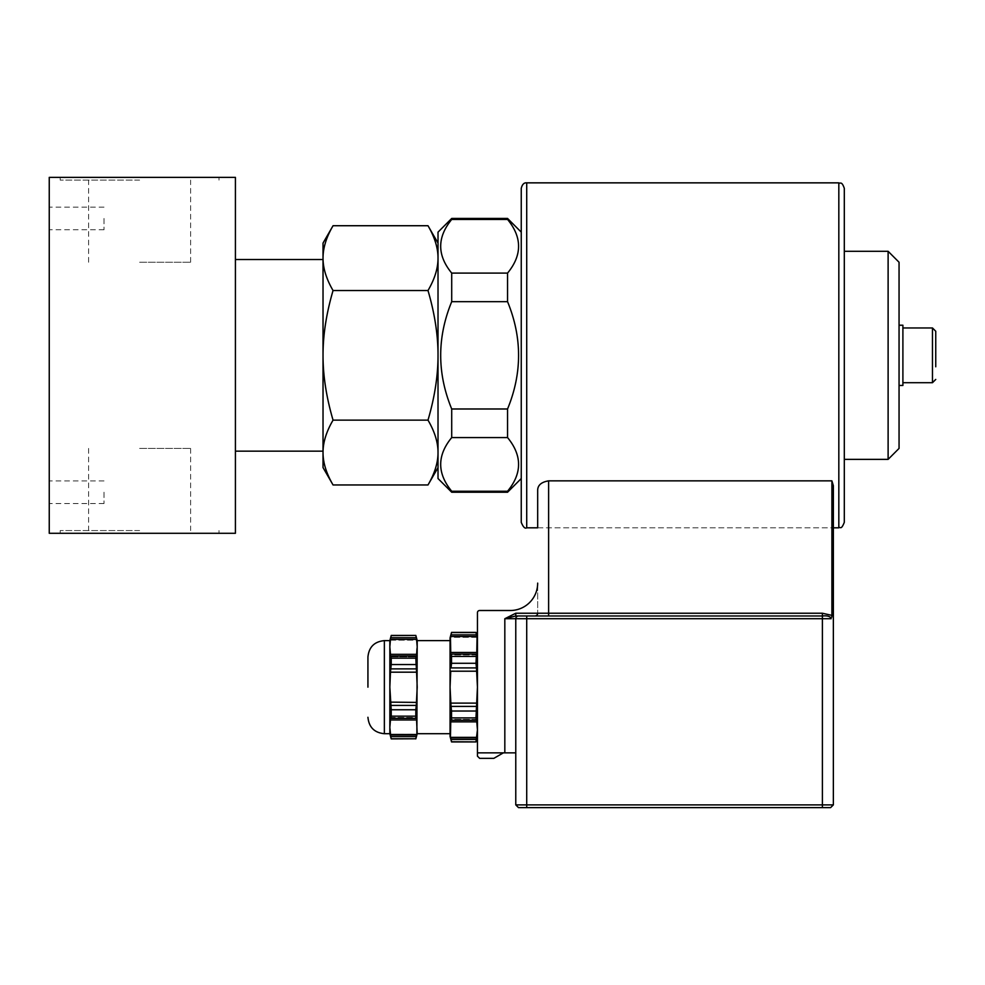 <?xml version="1.0" encoding="UTF-8"?>
<svg xmlns="http://www.w3.org/2000/svg" width="985" height="985" viewBox="0 0 985 985"><rect width="100%" height="100%" fill="white"/><g stroke="black" fill="none" stroke-linecap="round" stroke-linejoin="round"><path stroke-width="0.74" stroke-dasharray="4.92 3.69" d="M49.25 218.448L49.25 229.764L49.25 218.448M104.004 218.448L104.004 229.764L104.004 218.448M49.25 177.374L49.25 533.291L235.415 533.291L235.415 177.374L49.25 177.374M49.25 492.229L49.25 503.544L49.25 492.229M104.004 492.229L104.004 503.544L104.004 492.229M139.599 533.291L60.196 533.291L139.599 533.291M139.599 530.558L60.196 530.558L139.599 530.558M139.599 448.421L190.61 448.421L139.599 448.421M139.599 177.374L60.196 177.374L139.599 177.374M139.599 180.12L60.196 180.12L139.599 180.12M139.599 262.256L190.61 262.256L139.599 262.256M323.031 451.155L323.031 259.511L323.031 451.155M323.031 243.086L323.031 467.592M333.053 484.952C326.331 473.453 322.994 462.654 323.031 452.546C322.994 442.437 326.331 431.639 333.053 420.139C326.331 397.152 322.994 375.556 323.031 355.339C322.994 335.122 326.331 313.513 333.053 290.526C326.331 279.038 322.994 268.228 323.031 258.119C322.994 248.023 326.331 237.213 333.053 225.725M427.995 225.725C434.717 237.213 438.054 248.023 438.017 258.119L438.017 452.546C438.054 462.654 434.717 473.453 427.995 484.952M427.995 420.139C434.717 431.639 438.054 442.437 438.017 452.546L438.017 258.119C438.054 268.228 434.717 279.038 427.995 290.526C434.717 313.513 438.054 335.122 438.017 355.339C438.054 375.556 434.717 397.152 427.995 420.139L333.053 420.139M427.995 290.526L333.053 290.526M438.017 478.538L438.017 232.14M451.709 219.446C437.02 237.323 437.02 255.213 451.709 273.091L507.558 273.091C522.247 255.213 522.247 237.323 507.558 219.446L451.709 219.446L451.709 218.448M451.709 301.681C437.02 337.449 437.02 373.216 451.709 408.984L507.558 408.984C522.247 373.216 522.247 337.449 507.558 301.681L451.709 301.681L451.709 273.091M451.709 437.574C437.02 455.464 437.02 473.342 451.709 491.232L507.558 491.232C522.247 473.342 522.247 455.464 507.558 437.574L451.709 437.574L451.709 408.984M451.709 492.229L451.709 491.232M521.25 232.14L521.25 478.538L521.25 232.14M507.558 492.229L507.558 491.232M507.558 437.574L507.558 408.984M507.558 301.681L507.558 273.091M507.558 219.446L507.558 218.448M521.25 478.538L521.25 188.332M844.305 251.298L844.305 459.367M888.113 459.367L888.113 251.298M899.059 262.256L899.059 448.421M899.059 385.455L899.059 325.222L899.059 385.455M902.9 385.455L902.9 325.222M902.9 368.341L902.9 327.956L902.9 368.341M389.838 733.702L389.838 640.619M389.838 646.85L390.466 654.336L416.581 654.336L416.877 640.176L390.171 640.176L390.466 639.363L389.838 646.85M390.319 656.81L390.762 655.985L391.23 658.152L415.818 658.152L416.286 655.985L416.717 656.81L390.319 656.81L416.717 656.81M391.23 664.543L390.762 668.889L416.286 668.889L415.818 664.543L391.23 664.543L391.23 658.152M390.762 668.889L389.838 687.161L390.466 702.133L416.581 702.133L417.209 687.161L416.421 668.975M390.762 655.985L416.286 655.985M390.466 639.363L416.581 639.363M390.466 672.176L416.581 672.176M390.306 704.534L390.762 705.42L416.286 705.42L416.581 702.133M390.762 705.42L391.23 709.766L415.818 709.766L416.286 705.42M390.762 637.714L416.286 637.714L415.818 635.547L391.23 635.547L390.762 637.714M417.209 733.702L416.581 719.973L390.466 719.973L389.838 727.459L390.466 734.958L390.171 734.133L416.877 734.157L417.209 640.619M415.818 664.543L415.818 658.152M415.818 738.775L416.286 736.595L390.762 736.595L391.23 738.775L415.818 738.898M390.466 734.958L416.581 734.958M390.552 735.832L390.762 736.595M390.762 718.336L390.319 717.511L416.717 717.511L416.286 718.336L415.818 716.157L391.23 716.157L390.762 718.336L416.286 718.336M391.23 716.157L391.23 709.766M415.818 716.157L415.818 709.766M450.059 736.435L450.059 637.874M451.536 717.905L451.031 720.22L450.601 719.395L476.9 719.395L476.469 720.22L475.977 717.905L451.536 717.905L451.536 711.022L475.977 711.022L476.469 706.405L451.031 706.405L451.536 711.022M477.06 736.989L450.453 736.989L477.06 736.989L476.765 737.814L477.442 729.836L476.765 721.857L450.736 721.857L450.44 737.002M476.666 706.245L477.442 687.161L476.765 671.204L450.736 671.204L450.059 687.161L451.031 706.405M476.469 720.22L451.031 720.22M476.765 737.814L450.736 737.814M476.765 703.118L450.736 703.118M476.765 671.204L476.469 667.916L450.748 668.249M476.469 667.916L475.977 663.287L451.536 663.287L451.031 667.916M476.469 739.452L451.031 739.452L451.536 741.767L475.977 741.767L476.469 739.452M475.977 717.905L475.977 711.022M477.442 729.836L477.442 687.161L477.442 729.836M477.442 644.486L477.442 687.161L476.765 636.495L477.06 637.32L450.44 637.32L450.736 636.495L450.059 644.486L450.736 652.464L476.765 652.464L477.442 644.486M476.678 635.62L475.977 632.407M476.469 634.857L451.031 634.857L451.536 632.407M475.977 632.542L451.536 632.542M476.765 636.495L450.736 636.495M476.469 654.102L476.9 654.926L450.601 654.926L451.031 654.102L451.536 656.416L475.977 656.416L476.469 654.102L451.031 654.102M451.536 663.287L451.536 656.416M475.977 663.287L475.977 656.416M477.442 752.86L477.442 756.148L479.633 758.339L493.867 758.339L503.347 752.86L477.442 752.86L477.442 612.695A2.192 2.192 0 0 1 479.633 610.503L510.292 610.503A27.383 27.383 0 0 0 537.675 583.12L537.675 613.236L537.675 583.12M515.771 752.86L515.771 618.715L515.771 752.86L503.347 752.86M537.675 527.431L537.675 490.136C537.785 485.162 541.442 482.059 548.62 480.852L831.894 480.852L833.359 485.679L833.359 527.812L833.359 485.679M537.675 527.812L833.359 527.812L537.675 527.812M831.894 480.852L831.709 617.164M548.62 480.852L548.62 613.236L822.401 613.236L831.894 615.366M822.401 807.626L822.401 804.88L833.359 804.88L830.614 807.626L518.504 807.626L515.771 804.88L822.401 804.88L822.401 615.97L534.941 615.97L537.675 613.236A2.733 2.733 0 0 1 534.941 615.97L515.771 615.97L515.771 613.236L537.675 613.236L534.941 615.97L548.62 615.97L548.62 613.236L537.675 613.236A2.733 2.733 0 0 1 534.941 615.97M515.771 615.97L526.716 615.97L526.716 618.715L831.168 618.715C830.429 616.401 827.511 615.49 822.401 615.97L822.401 613.236M526.716 807.626L526.716 618.715L515.771 618.715A2.733 2.733 0 0 1 518.504 615.97M526.716 182.853L526.716 527.812M838.826 527.812L838.826 182.853M932.463 382.709L932.463 327.956M384.359 733.702L384.359 640.619M504.825 752.86L504.825 618.715L515.771 613.236M515.771 618.715L504.825 618.715M104.004 207.133L49.25 207.133M104.004 229.764L49.25 229.764M104.004 480.914L49.25 480.914M104.004 503.544L49.25 503.544M60.196 530.558L60.196 533.291M218.99 530.558L218.99 533.291M88.588 448.421L88.588 530.558M190.61 448.421L190.61 530.558M218.99 180.12L218.99 177.374M60.196 180.12L60.196 177.374M190.61 262.256L190.61 180.12M88.588 262.256L88.588 180.12M390.171 640.176L416.877 640.176M390.171 734.133L416.877 734.133M390.319 717.511L416.717 717.511M476.9 719.395L450.601 719.395M477.06 637.32L450.453 637.32M476.9 654.926L450.601 654.926"/><path stroke-width="1.48" d="M49.25 533.291L49.25 177.374L235.415 177.374L235.415 533.291L49.25 533.291M333.053 484.952L323.031 467.592L323.031 243.086L333.053 225.725C326.331 237.213 322.994 248.023 323.031 258.119C322.994 268.228 326.331 279.038 333.053 290.526C326.331 313.513 322.994 335.122 323.031 355.339C322.994 375.556 326.331 397.152 333.053 420.139C326.331 431.639 322.994 442.437 323.031 452.546C322.994 462.654 326.331 473.453 333.053 484.952L427.995 484.952C434.717 473.453 438.054 462.654 438.017 452.546C438.054 442.437 434.717 431.639 427.995 420.139L333.053 420.139M427.995 420.139C434.717 397.152 438.054 375.556 438.017 355.339C438.054 335.122 434.717 313.513 427.995 290.526L333.053 290.526M427.995 290.526C434.717 279.038 438.054 268.228 438.017 258.119C438.054 248.023 434.717 237.213 427.995 225.725L333.053 225.725M451.709 219.446L507.558 219.446C522.247 237.323 522.247 255.213 507.558 273.091L451.709 273.091C437.02 255.213 437.02 237.323 451.709 219.446L451.709 218.448L438.017 232.14L438.017 478.538L451.709 492.229L507.558 492.229L507.558 491.232L451.709 491.232L451.709 492.229M451.709 491.232C437.02 473.342 437.02 455.464 451.709 437.574L507.558 437.574C522.247 455.464 522.247 473.342 507.558 491.232M451.709 408.984C437.02 373.216 437.02 337.449 451.709 301.681L507.558 301.681C522.247 337.449 522.247 373.216 507.558 408.984L451.709 408.984L451.709 437.574M451.709 273.091L451.709 301.681M521.25 232.14L507.558 218.448L507.558 219.446M507.558 273.091L507.558 301.681M507.558 408.984L507.558 437.574M521.25 522.346C523.183 527.086 525.005 528.908 526.716 527.812L526.716 182.853C524.069 182.545 522.235 184.367 521.25 188.332L521.25 522.346L521.25 478.538L507.558 492.229M844.305 355.339L844.305 188.332L844.305 251.298L888.113 251.298L888.113 459.367L844.305 459.367L844.305 522.346L844.305 355.339M888.113 459.367L899.059 448.421L899.059 262.256L888.113 251.298M899.059 325.222L902.9 325.222L902.9 385.455L899.059 385.455M935.75 366.777L935.75 331.243L935.75 366.777M367.934 687.161L367.934 657.044L367.934 687.161M367.934 717.277C368.907 727.25 374.374 732.729 384.359 733.702L384.359 640.619L389.838 640.619L389.838 733.702L391.23 738.898L415.818 738.775L391.23 738.775L390.762 736.595L416.286 736.595L415.818 738.775M390.762 655.985C390.122 657.278 390.023 656.724 390.466 654.336C390.023 656.724 390.122 657.278 390.762 655.985L416.286 655.985C416.926 657.278 417.024 656.724 416.581 654.336C417.024 656.724 416.926 657.278 416.286 655.985L415.818 658.152L391.23 658.152L390.762 655.985L390.319 656.81M416.79 702.404L390.466 702.133L390.762 705.42L416.286 705.42L415.818 709.766L391.23 709.766L389.838 687.161L390.466 672.176L416.581 672.176L417.209 687.161L416.286 705.42M416.581 639.363L417.209 646.85L416.581 654.336L390.466 654.336L389.838 646.85L390.466 639.363L416.581 639.363L416.877 640.176M390.466 639.363L390.171 640.176M415.818 635.547L416.286 637.714L390.762 637.714L391.23 635.547L415.818 635.411L417.209 640.619L416.877 734.133M416.717 656.81L416.286 655.985M415.818 658.152L416.581 672.176M390.466 672.176L391.23 664.543L415.818 664.543M390.762 668.889L416.286 668.889M415.818 709.766L415.818 716.157L416.286 718.336L416.717 717.511M390.171 734.133L390.762 736.595L389.838 727.459L390.466 719.973C390.023 717.585 390.122 717.043 390.762 718.336L416.286 718.336C416.926 717.043 417.024 717.585 416.581 719.973L417.209 733.702L415.818 738.898M390.319 717.511L390.762 718.336L391.23 716.157L415.818 716.157M390.762 718.336C390.122 717.043 390.023 717.585 390.466 719.973L416.581 719.973C417.024 717.585 416.926 717.043 416.286 718.336M390.466 734.958L416.581 734.958L416.286 736.595L416.581 734.958M389.838 640.619L391.23 635.547M391.23 658.152L391.23 664.543M391.23 709.766L391.23 716.157M451.536 632.542L475.977 632.542L476.765 636.495L450.736 636.495L451.536 632.407L450.059 637.874L450.059 736.435L451.536 741.914L475.977 741.914L451.536 741.767L450.736 737.814L451.031 739.452L476.469 739.452L477.06 736.989M451.031 720.22C450.404 718.927 450.305 719.469 450.736 721.857C450.305 719.469 450.404 718.927 451.031 720.22L451.536 717.905L475.977 717.905L476.469 720.22L451.031 720.22L450.601 719.395M476.469 720.22C477.109 718.927 477.208 719.469 476.765 721.857C477.208 719.469 477.109 718.927 476.469 720.22L476.9 719.395M451.031 667.916L451.536 663.287L475.977 663.287L476.469 667.916L451.031 667.916M450.453 736.989L450.736 721.857L476.765 721.857L477.442 729.836L475.977 741.767M476.765 737.814L450.736 737.814M476.469 667.916L477.442 687.161L475.977 717.905M476.469 706.405L451.031 706.405L450.059 687.161L450.736 671.204L476.765 671.204M475.977 711.022L451.536 711.022L451.031 706.405M476.765 703.118L450.736 703.118M477.06 637.32L476.765 652.464C477.208 654.84 477.109 655.394 476.469 654.102L475.977 663.287M476.9 654.926L476.469 654.102L451.031 654.102L450.601 654.926M475.977 656.416L451.536 656.416L451.031 654.102C450.404 655.394 450.305 654.84 450.736 652.464L450.453 637.32M476.469 654.102C477.109 655.394 477.208 654.84 476.765 652.464L450.736 652.464C450.305 654.84 450.404 655.394 451.031 654.102M476.765 636.495L476.469 634.857L451.031 634.857L450.736 636.495M477.442 637.874L475.977 632.542M451.536 711.022L451.536 717.905M451.536 656.416L451.536 663.287M477.442 752.86L503.347 752.86L493.867 758.339L479.633 758.339L477.442 756.148L477.442 612.695A2.192 2.192 0 0 1 479.633 610.503L510.292 610.503A27.383 27.383 0 0 0 537.675 583.12M503.347 752.86L515.771 752.86L515.771 618.715A2.733 2.733 0 0 1 518.504 615.97A2.733 2.733 0 0 0 515.771 618.715L822.401 618.715L822.401 615.97L515.771 615.97L504.825 618.715L515.771 615.97L526.716 615.97L526.716 804.88L515.771 804.88L515.771 752.86M518.504 615.97A2.733 2.733 0 0 0 515.771 618.715L515.771 804.88L518.504 807.626L830.614 807.626L833.359 804.88L833.359 485.679L831.894 480.852L548.62 480.852C541.454 482.047 537.81 485.137 537.675 490.136L537.675 527.431M831.709 617.164L831.894 615.366L822.401 613.236L537.675 613.236A2.733 2.733 0 0 1 534.941 615.97L548.62 615.97L548.62 480.852M833.359 485.679L833.359 804.88L526.716 804.88L526.716 807.626M822.401 613.236L822.401 615.97C827.511 615.49 830.429 616.401 831.168 618.715L822.401 618.715L822.401 807.626M534.941 615.97A2.733 2.733 0 0 0 537.675 613.236L515.771 613.236L515.771 615.97M831.894 615.366L831.894 480.852M526.716 182.853L838.826 182.853L838.826 527.812C840.464 526.458 841.005 530.57 844.305 522.346M902.9 327.956L932.463 327.956L932.463 382.709L902.9 382.709M515.771 613.236L504.825 618.715L504.825 752.86M504.825 618.715L515.771 618.715M323.031 259.511L235.415 259.511M323.031 451.155L235.415 451.155M438.017 467.592L427.995 484.952M438.017 243.086L427.995 225.725M526.716 527.812L537.675 527.812M833.359 527.812L838.826 527.812M838.826 182.853C840.427 183.9 841.683 180.821 844.305 188.332M932.463 382.709L935.75 379.434M932.463 327.956L935.75 331.243M451.709 218.448L507.558 218.448M384.359 640.619C374.374 641.592 368.907 647.059 367.934 657.044M384.359 733.702L389.838 733.702M391.23 635.411L415.818 635.411M417.209 733.702L450.059 733.702M417.209 640.619L450.059 640.619M477.442 736.435L475.977 741.914M451.536 632.407L475.977 632.407"/></g></svg>
